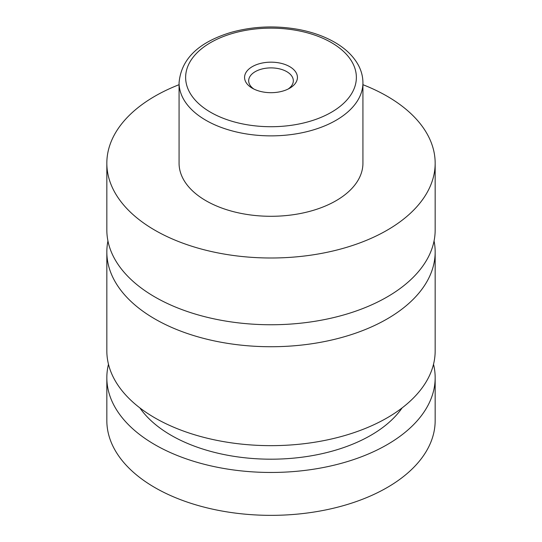 <?xml version="1.0" encoding="UTF-8"?>
<svg xmlns="http://www.w3.org/2000/svg" width="542" height="542" viewBox="0 0 542 542"><rect width="100%" height="100%" fill="white"/><g stroke="black" fill="none" stroke-linecap="round" stroke-linejoin="round"><path stroke-width="0.81" d="M362.93 84.694A164.165 94.782 180 0 1 387.083 96.198A164.165 94.782 180 0 1 435.165 163.217L435.165 229.971A164.165 94.782 180 0 1 333.825 317.537A164.165 94.782 180 0 1 154.917 296.989A164.165 94.782 180 0 1 106.835 229.971L106.835 163.217A164.165 94.782 180 0 1 179.07 84.694M434.061 240.96A164.165 94.782 180 0 1 435.165 251.949A164.165 94.782 180 0 1 333.825 339.516A164.165 94.782 180 0 1 154.917 318.974A164.165 94.782 180 0 1 106.835 251.949A164.165 94.782 180 0 1 107.939 240.96M252.308 88.217A26.429 15.257 0 0 0 289.692 88.217A26.429 15.257 0 0 0 289.692 66.639A26.429 15.257 0 0 0 252.308 66.639A26.429 15.257 0 0 0 252.308 88.217L252.308 88.217M288.114 89.057A22.324 12.893 0 0 0 293.324 80.778A22.324 12.893 0 0 0 286.786 71.666A22.324 12.893 0 0 0 262.457 68.875A22.324 12.893 0 0 0 248.676 80.778A22.324 12.893 0 0 0 253.886 89.057M362.93 82.79L362.93 163.217A91.93 53.075 180 0 1 306.183 212.254A91.93 53.075 180 0 1 205.994 200.75A91.93 53.075 180 0 1 179.07 163.217L179.07 82.79A91.93 53.075 180 0 0 205.994 120.324A91.93 53.075 180 0 0 306.183 131.828A91.93 53.075 180 0 0 362.93 82.79C362.903 76.591 361.338 70.629 358.228 64.911C353.262 56.002 345.403 48.448 334.644 42.256C324.17 36.26 312.05 31.971 298.283 29.403C275.065 25.305 252.504 26.341 230.614 32.513C198.291 42.418 181.109 59.18 179.07 82.79M435.165 163.217A164.165 94.782 180 0 1 333.825 250.783A164.165 94.782 180 0 1 154.917 230.235A164.165 94.782 180 0 1 106.835 163.217M435.165 251.949L435.165 350.877A164.165 94.782 180 0 1 333.825 438.437A164.165 94.782 180 0 1 154.917 417.896A164.165 94.782 180 0 1 106.835 350.877L106.835 251.949M402.117 407.909A141.184 81.51 180 0 1 171.17 435.321A141.184 81.51 180 0 1 139.883 407.909M433.519 364.278A164.165 94.782 180 0 1 435.165 377.686L435.165 420.578A164.165 94.782 180 0 1 333.825 508.139A164.165 94.782 180 0 1 154.917 487.597A164.165 94.782 180 0 1 106.835 420.578L106.835 377.686A164.165 94.782 180 0 1 108.481 364.278M435.165 377.686A164.165 94.782 180 0 1 333.825 465.246A164.165 94.782 180 0 1 154.917 444.704A164.165 94.782 180 0 1 106.835 377.686M210.635 112.282A85.365 49.288 0 0 0 331.365 112.282A85.365 49.288 0 0 0 331.365 42.581A85.365 49.288 0 0 0 210.635 42.581A85.365 49.288 0 0 0 210.635 112.282"/></g></svg>
